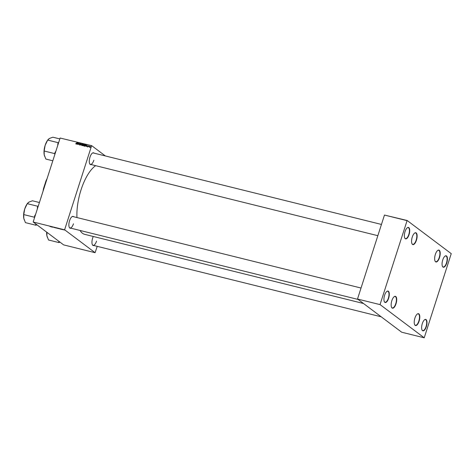 <?xml version="1.0" encoding="UTF-8"?>
<svg xmlns="http://www.w3.org/2000/svg" width="475" height="475" viewBox="0 0 475 475"><rect width="100%" height="100%" fill="white"/><g stroke="black" fill="none" stroke-linecap="round" stroke-linejoin="round"><path stroke-width="0.71" d="M409.052 234.668A5.89 2.351 -76.1 0 1 404.771 238.058A5.89 2.351 -76.1 0 1 405.027 231.646A5.89 2.351 -76.1 0 1 407.324 227.763A5.89 2.351 -76.1 0 1 409.545 228.926A5.89 2.351 -76.1 0 1 409.052 234.668M404.718 237.939A5.67 2.262 103.9 0 0 405.478 238.616A5.67 2.262 103.9 0 0 408.785 234.567A5.67 2.262 103.9 0 0 408.209 227.602A5.67 2.262 103.9 0 0 407.218 227.846M388.621 298.3A5.89 2.351 -76.1 0 1 384.34 301.684A5.89 2.351 -76.1 0 1 384.602 295.272A5.89 2.351 -76.1 0 1 386.893 291.389A5.89 2.351 -76.1 0 1 389.114 292.553A5.89 2.351 -76.1 0 1 388.621 298.3M384.287 301.566A5.67 2.262 103.9 0 0 385.053 302.243A5.67 2.262 103.9 0 0 388.354 298.193A5.67 2.262 103.9 0 0 387.784 291.234A5.67 2.262 103.9 0 0 386.793 291.472M426.324 326.646A5.89 2.351 -76.1 0 1 422.043 330.036A5.89 2.351 -76.1 0 1 422.305 323.623A5.89 2.351 -76.1 0 1 424.597 319.74A5.89 2.351 -76.1 0 1 426.817 320.904A5.89 2.351 -76.1 0 1 426.324 326.646M421.99 329.917A5.67 2.262 103.9 0 0 422.756 330.588A5.67 2.262 103.9 0 0 426.057 326.545A5.67 2.262 103.9 0 0 425.487 319.58A5.67 2.262 103.9 0 0 424.496 319.823M446.755 263.019A5.89 2.351 -76.1 0 1 442.474 266.41A5.89 2.351 -76.1 0 1 442.73 259.991A5.89 2.351 -76.1 0 1 445.027 256.114A5.89 2.351 -76.1 0 1 447.248 257.278A5.89 2.351 -76.1 0 1 446.755 263.019M442.421 266.285A5.67 2.262 103.9 0 0 443.181 266.962A5.67 2.262 103.9 0 0 446.488 262.913A5.67 2.262 103.9 0 0 445.912 255.954A5.67 2.262 103.9 0 0 444.921 256.191M70.858 228.178A6.11 2.434 -76.1 0 1 69.297 227.388A6.11 2.434 -76.1 0 1 69.564 220.738A6.11 2.434 -76.1 0 1 71.945 216.713A6.11 2.434 -76.1 0 1 73.696 216.743M69.243 227.27A5.89 2.351 103.9 0 0 70.039 227.976A5.89 2.351 103.9 0 0 73.471 223.773M91.277 164.593A6.11 2.434 -76.1 0 1 89.716 163.804A6.11 2.434 -76.1 0 1 89.983 157.148A6.11 2.434 -76.1 0 1 92.364 153.128A6.11 2.434 -76.1 0 1 94.109 153.158M89.656 163.679A5.89 2.351 103.9 0 0 90.452 164.386A5.89 2.351 103.9 0 0 93.884 160.182M93.943 245.533A6.11 2.434 -76.1 0 1 92.382 244.744A6.11 2.434 -76.1 0 1 92.649 238.094A6.11 2.434 -76.1 0 1 93.284 236.473M92.328 244.625A5.89 2.351 103.9 0 0 93.124 245.332A5.89 2.351 103.9 0 0 96.55 241.128M76.956 217.55A36.213 14.446 -76.1 0 1 81.029 189.893A36.213 14.446 -76.1 0 1 95.647 165.674M439.512 257.598A6.11 2.434 -76.1 0 1 435.07 261.113A6.11 2.434 -76.1 0 1 435.338 254.463A6.11 2.434 -76.1 0 1 437.718 250.438A6.11 2.434 -76.1 0 1 440.022 251.643A6.11 2.434 -76.1 0 1 439.512 257.598M435.017 260.995A5.89 2.351 103.9 0 0 435.812 261.701A5.89 2.351 103.9 0 0 439.244 257.498A5.89 2.351 103.9 0 0 438.651 250.266A5.89 2.351 103.9 0 0 437.617 250.521M416.427 240.243A6.11 2.434 -76.1 0 1 411.991 243.758A6.11 2.434 -76.1 0 1 412.258 237.108A6.11 2.434 -76.1 0 1 414.639 233.083A6.11 2.434 -76.1 0 1 416.937 234.288A6.11 2.434 -76.1 0 1 416.427 240.243M411.938 243.639A5.89 2.351 103.9 0 0 412.728 244.34A5.89 2.351 103.9 0 0 416.159 240.136A5.89 2.351 103.9 0 0 415.566 232.91A5.89 2.351 103.9 0 0 414.532 233.16M396.013 303.828A6.11 2.434 -76.1 0 1 391.572 307.343A6.11 2.434 -76.1 0 1 391.839 300.693A6.11 2.434 -76.1 0 1 394.22 296.667A6.11 2.434 -76.1 0 1 396.524 297.873A6.11 2.434 -76.1 0 1 396.013 303.828M391.519 307.224A5.89 2.351 103.9 0 0 392.314 307.931A5.89 2.351 103.9 0 0 395.746 303.727A5.89 2.351 103.9 0 0 395.152 296.495A5.89 2.351 103.9 0 0 394.119 296.75M419.098 321.183A6.11 2.434 -76.1 0 1 414.657 324.698A6.11 2.434 -76.1 0 1 414.924 318.048A6.11 2.434 -76.1 0 1 417.305 314.022A6.11 2.434 -76.1 0 1 419.609 315.228A6.11 2.434 -76.1 0 1 419.098 321.183M414.604 324.579A5.89 2.351 103.9 0 0 415.399 325.286A5.89 2.351 103.9 0 0 418.831 321.082A5.89 2.351 103.9 0 0 418.238 313.85A5.89 2.351 103.9 0 0 417.204 314.106M62.961 229.746L62.611 229.467L62.961 229.746M59.411 228.867L58.716 228.428L59.422 228.837M58.36 228.576L57.618 228.196L58.639 228.523M56.103 228.018L55.355 227.632L56.382 227.964M53.918 227.477L53.479 227.127L54.186 227.495M49.934 226.462L50.516 226.587L49.94 226.438M33.238 222.033L63.638 244.892L95.089 252.694L64.689 229.835L33.238 222.033L64.689 229.835M50.902 226.753L51.739 226.961L50.926 226.688M52.018 227.032L52.749 227.21L52.018 227.032M55.005 227.774L54.097 227.282L55.005 227.774M57.303 228.309L56.46 227.869L57.522 228.315M60.2 229.063L61.038 229.271L60.277 228.819M61.483 229.318L62.172 229.496L61.483 229.318M64.161 230.019L63.87 229.775L64.357 229.977M83.44 145.332L82.365 145.546L83.054 144.162L83.582 144.323L83.44 145.332M85.251 146.223L84.621 146.104L85.316 144.727L85.85 144.893L85.933 145.516L85.251 146.223M87.548 146.852L87.584 146.015L87.976 145.789L88.196 146.187L87.928 145.92L87.976 146.632L87.548 146.852L87.453 146.514M87.477 146.413L87.762 146.846M88.783 146.686L88.938 146.051L89.365 146.175L88.783 146.686M75.929 143.967L75.804 143.456L75.994 143.8L76.897 142.637L76.392 143.646L75.887 143.688M75.899 143.593L76.166 143.931M76.808 143.741L77.627 142.821L77.354 144.299L76.808 143.741M105.361 155.948L91.711 145.683L60.117 138.029L33.232 221.772M91.568 145.837L64.683 229.573M90.398 146.864L89.751 147.398L89.549 146.9L90.208 146.342L90.398 146.864L90.393 146.484M89.751 147.398L89.674 146.995M81.676 143.824L80.441 145.071L80.697 143.581L80.619 144.893L81.676 143.824M80.073 144.542L79.515 144.857L79.248 144.269L79.931 144.519L79.586 143.693L80.085 143.408L80.34 143.955L79.729 143.723L80.073 144.542M79.515 144.857L79.373 144.358M79.361 144.507L79.782 144.851M80.334 143.598L80.352 143.925M80.263 143.943L80.026 143.575M78.06 143.533L77.49 144.335L78.185 142.957L78.333 144.311L79.058 143.171L78.363 144.554L78.06 143.533M86.106 146.051L86.925 145.124L86.652 146.609L86.106 146.051M83.95 145.962L83.683 145.225L84.55 144.519L84.811 145.273L83.808 145.89M81.694 145.398L81.427 144.661L82.288 143.955L82.555 144.709L81.552 145.332M60.117 138.029L91.711 145.683M97.221 246.347L95.089 252.694M357.592 299.048L401.702 332.215L424.223 337.802L380.113 304.635L357.592 299.048L380.113 304.635M406.992 220.638L384.471 215.05L407.128 220.489L380.101 304.374M384.471 215.05L357.58 298.787M424.223 337.802L451.244 253.65L407.128 220.489M363.535 303.519L84.681 234.335A36.213 14.446 -76.1 0 1 80.055 230.458M381.455 224.443L93.29 152.956A5.89 2.351 103.9 0 0 92.257 153.205M361.036 288.034L72.877 216.541A5.89 2.351 103.9 0 0 71.844 216.79M90.048 147.624L89.846 147.125M90.161 146.472L89.799 147.268L90.161 146.472L90.381 146.917M89.953 147.387L89.698 146.917M79.812 145.083L79.545 144.489M80.233 144.608L79.646 144.05M79.942 144.275L80.382 143.634M80.501 144.127L80.328 143.8M77.585 143.034L76.938 143.593L77.431 143.866M77.449 143.782L77.472 142.951M76.938 143.593L77.324 143.688M76.226 144.192L76.048 143.806M88.029 146.603L88.273 146.015M87.845 147.078L87.62 146.638M86.889 145.344L86.242 145.902L86.735 146.175M86.747 146.092L86.771 145.255M86.242 145.902L86.622 145.997M85.987 145.219L85.316 144.727M85.613 144.952L86.117 145.095M85.583 144.976L84.847 145.979L85.233 146.229M85.922 145.564L85.749 145.041M85.286 146.223L85.025 146.027L85.797 145.469M84.253 146.181L83.986 145.445M84.372 144.857L84.847 144.738M84.978 145.445L84.788 144.905M84.123 145.487L84.312 146.021M84.152 144.768L84.016 145.795L84.675 145.219L84.152 144.768M84.799 145.314L84.491 144.685M84.223 145.95L83.826 145.267M83.351 144.388L83.683 144.471L83.404 144.252M83.422 145.38L82.822 144.952L82.585 145.421L83.06 145.688M83.642 144.756L83.119 144.364L82.899 144.792L83.677 145.071M83.499 144.94L83.357 144.424M82.899 144.792L83.38 144.845M83.173 145.647L83.119 145.029M82.585 145.421L82.994 145.51M81.991 145.623L81.724 144.887M82.116 144.299L82.591 144.18M82.715 144.887L82.531 144.347M81.866 144.928L82.056 145.457M81.89 144.21L81.759 145.231L82.418 144.661L81.89 144.21M82.543 144.75L82.234 144.121M81.961 145.386L81.563 144.703M50.979 226.569L51.324 226.759L50.944 226.664M55.522 227.638L56.234 227.923L55.545 227.798M56.632 227.947L57.16 228.148L56.644 227.917M56.757 228.089L57.38 228.279L56.768 228.059M57.784 228.202L58.496 228.487L57.802 228.356M60.283 228.849L60.64 229.021M60.242 228.968L60.628 229.063M58.894 228.505L59.595 228.754L58.9 228.475M59.613 228.713L59.298 228.808M63.917 229.787L64.214 229.942L63.798 229.876M52.814 160.782L45.849 159.048L44.228 154.832A10.058 4.014 103.9 0 0 44.703 156.299A10.058 4.014 103.9 0 0 44.763 156.423M55.991 150.89L54.649 153.603L54.833 154.488M54.649 153.603L44.163 151.002L45.143 145.344L47.672 140.077L49.489 138.445L52.862 137.198L59.832 138.926M47.625 140.22A10.058 4.014 103.9 0 0 45.143 145.344A10.058 4.014 -76.1 0 0 44.228 154.832L44.163 151.002M49.085 138.7A10.058 4.014 103.9 0 0 49.062 138.718L49.489 138.445M58.728 142.357L58.158 142.678L47.672 140.077M58.158 142.678L57.683 145.605M49.062 138.718A10.058 4.014 103.9 0 0 47.785 140.012M55.112 152.166A10.931 4.358 103.9 0 0 54.886 154.328M58.674 142.524A10.931 4.358 103.9 0 0 57.695 144.115M58.853 241.294L58.775 241.537A10.931 4.358 103.9 0 0 59.203 241.953A10.931 4.358 103.9 0 0 59.684 242.214L59.993 242.149M58.775 241.537L59.001 242.594L48.515 239.994L46.9 235.778L46.912 232.311M59.001 242.594L59.684 242.214M46.693 232.15A10.058 4.014 103.9 0 0 46.9 235.778A10.058 4.014 103.9 0 0 47.369 237.239A10.058 4.014 103.9 0 0 47.435 237.363M35.767 223.939L35.916 225.239L25.43 222.638L23.815 218.423A10.058 4.014 103.9 0 0 24.29 219.883A10.058 4.014 103.9 0 0 24.35 220.008M35.572 214.474L34.693 215.751L34.42 218.072M34.236 217.188L23.75 214.587L24.73 208.935L27.259 203.662L29.076 202.029L32.448 200.783L39.413 202.51M27.212 203.805A10.058 4.014 103.9 0 0 24.73 208.935A10.058 4.014 -76.1 0 0 23.815 218.423L23.75 214.587M35.916 225.239L36.907 224.794M28.672 202.291A10.058 4.014 103.9 0 0 28.648 202.308L29.076 202.029M38.315 205.948L37.745 206.263L27.259 203.662M37.745 206.263L37.27 209.196M28.648 202.308A10.058 4.014 103.9 0 0 27.366 203.603M35.696 224.176A10.931 4.358 103.9 0 0 36.599 224.859M34.693 215.751A10.931 4.358 103.9 0 0 34.473 217.912M38.261 206.108A10.931 4.358 103.9 0 0 37.282 207.7M43.088 191.075A14.618 5.831 -76.1 0 1 43.451 188.789L46.063 180.648A14.618 5.831 -76.1 0 1 47.025 178.814M43.451 188.789L43.433 189.483A14.832 5.92 103.9 0 0 43.278 190.487M46.615 180.09L46.063 180.648M46.888 179.247A14.832 5.92 103.9 0 0 46.467 180.049M80.079 144.418L79.782 144.198M85.951 145.035L85.654 144.81M83.428 145.071L83.131 144.851M90.22 146.496L90.517 146.722M89.739 147.238L90.036 147.464M79.45 144.637L79.747 144.857M80.133 143.622L80.429 143.848M75.941 143.777L76.237 144.002M89.223 146.288L89.52 146.508M87.525 146.692L87.822 146.912M88 145.95L88.297 146.175M84.592 144.727L84.888 144.952M83.921 145.748L84.218 145.973M83.487 144.471L83.784 144.697M83.262 145.089L83.558 145.308M82.329 144.168L82.626 144.394M81.658 145.19L81.955 145.409M90.452 164.386L377.845 235.689M44.703 156.299L44.852 156.613M358.114 299.446L70.039 227.976M93.124 245.332L381.199 316.801M47.369 237.239L47.524 237.559M24.29 219.883L24.439 220.198"/></g></svg>
